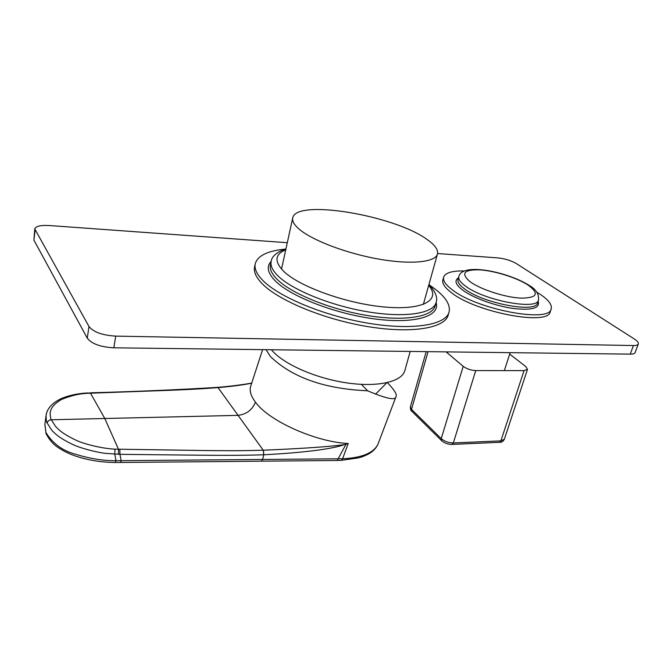 <?xml version="1.0" encoding="UTF-8"?>
<svg xmlns="http://www.w3.org/2000/svg" width="672" height="672" viewBox="0 0 672 672"><rect width="100%" height="100%" fill="white"/><g stroke="black" fill="none" stroke-linecap="round" stroke-linejoin="round"><path stroke-width="1.01" d="M35.087 230.227L33.911 240.131L34.784 228.934L88.973 326.5C93.416 332.086 102.32 335.294 115.693 336.126L633.427 345.542C636.241 345.576 637.871 345.055 638.316 343.997C638.702 342.653 637.333 340.964 634.2 338.923L516.373 263.6C511.056 260.551 504.974 258.661 498.145 257.914L437.573 253.546M33.911 240.131L87.276 338.159C91.686 343.837 100.54 347.054 113.854 347.819L630.235 354.136C633.049 354.144 634.679 353.606 635.141 352.523L638.316 343.997M287.305 242.701L49.367 225.54C40.631 225.086 35.767 226.212 34.784 228.934M429.828 285.323L434.784 288.842C445.914 297.31 450.668 305.08 449.047 312.144C445.771 324.962 412.776 330.624 368.525 323.274C324.332 316.008 278.519 296.898 262.534 280.14C256.662 274.016 254.226 268.582 255.226 263.819C257.552 255.797 267.406 250.908 284.785 249.161M449.047 312.144L448.157 315.193C444.856 328.121 411.86 333.892 367.668 326.584C323.526 319.36 277.796 300.208 261.853 283.357C255.998 277.208 253.571 271.732 254.579 266.927L255.226 263.819M464.461 270.984C452.298 270.665 445.368 272.714 443.663 277.141L442.865 279.93C441.949 283.374 444.763 287.599 451.307 292.589C475.692 312.404 548.923 326.222 550.242 311.674L551.174 308.868C552.216 304.735 548.478 299.83 539.969 294.151L536.903 292.236M443.663 277.141C442.756 280.56 445.578 284.752 452.138 289.716C476.591 309.431 549.898 323.308 551.174 308.868M426.989 239.425C434.91 244.927 438.404 249.799 437.464 254.041C435.456 262.206 411.272 264.835 378.848 259.115C346.466 253.453 312.169 240.349 299.191 229.169C294.193 224.876 292.043 221.138 292.723 217.955C295.747 198.643 394.262 215.342 426.989 239.425M410.197 351.439L404.83 370.608C401.974 381.704 378.059 387.458 347.012 382.922C316.008 378.454 283.844 364.283 272.152 350.591L271.446 349.742M446.09 351.884L463.21 366.332C466.704 368.903 470.887 370.314 475.742 370.583L524.059 370.616L527.495 369.348L525.781 366.551L509.662 354.102M266.045 349.684L270.455 356.572C292.27 377.555 324.668 388.954 367.634 390.785C386.215 398.698 395.665 400.655 395.993 396.665C397.278 394.674 394.422 389.987 387.433 382.603M361.402 384.367L367.634 390.785M87.41 393.305L86.738 392.986C76.793 393.632 68.208 395.548 60.976 398.731C52.088 403.04 47.116 408.584 46.074 415.372C46.158 420.185 46.528 422.738 47.174 423.024C47.653 421.1 49.031 420.017 51.282 419.773L55.507 426.359C58.321 429.332 62.815 434.356 78.641 441.37C91.585 446.317 107.108 448.879 114.979 449.148L201.306 450.484C222.886 450.736 239.518 450.912 263.239 450.223L218.03 387.61C196.711 389.256 181.885 389.827 162.7 390.566L87.41 393.305C79.708 393.582 71.081 395.615 61.547 399.412C50.669 405.905 50.459 410.844 50.123 413.557C50.383 417.278 50.77 419.353 51.282 419.773L237.661 415.363C246.229 414.498 252.16 410.096 255.452 402.167C268.733 420.865 315.378 441.932 348.214 443.52L342.602 458.766L115.979 460.715C103.429 460.824 89.905 458.657 75.407 454.205C62.454 450.71 52.626 443.461 45.914 432.457L44.873 424.444M395.926 396.816L377.95 444.209C372.431 455.792 354.421 458.186 342.602 458.766L341.393 460.345L337.226 460.48L120.464 462.47L121.178 460.723L119.918 454.331L201.482 455.221C223.104 455.398 239.786 455.515 263.651 454.793L263.785 454.784C304.172 452.609 331.12 449.215 344.627 444.604L348.214 443.52M255.452 402.167C250.807 395.968 249.245 390.592 250.757 386.039L250.538 386.677M251.681 383.2C242.701 384.989 231.529 386.45 218.156 387.601L217.392 387.374C178.391 389.777 136.332 391.574 91.216 392.776M47.174 423.024L51.601 430.038C54.566 433.213 59.312 438.564 76.146 446.006C85.571 449.4 95.063 451.836 104.614 453.298L119.918 454.331L119.86 449.308M263.651 454.793L263.382 450.223C303.341 448.501 330.422 446.628 344.627 444.604M633.427 345.542L630.235 354.136M115.693 336.126L113.854 347.819M88.973 326.5L87.276 338.159M428.669 285.449C441.202 299.636 423.746 310.405 385.392 307.087C347.189 303.937 299.166 286.692 283.55 271.169C274.151 261.425 274.882 254.302 285.743 249.816M271.152 261.576L270.421 265.003C269.539 269.161 271.74 273.907 277.04 279.25C291.11 293.471 329.944 309.414 367.122 315.479C404.351 321.619 432.314 316.94 435.07 306.054L436.027 302.686C433.306 313.48 405.325 318.049 368.054 311.867C330.826 305.76 291.917 289.859 277.813 275.73C272.496 270.413 270.278 265.7 271.152 261.576C271.681 256.452 276.62 252.185 285.97 248.774M436.078 302.501C440.614 315.983 415.775 324.156 375.698 319.074C335.714 314.11 290.472 296.52 275.134 280.778C267.548 272.899 266.238 266.44 271.194 261.391M528.251 285.18C516.995 277.746 494.844 270.791 479.741 269.858C463.579 269.506 460.471 273.538 470.425 281.946C481.068 289.64 505.529 297.494 521.203 298.158C537.214 297.94 539.557 293.614 528.251 285.18M538.465 300.065L537.55 302.87C536.5 313.454 482.992 303.383 464.554 288.893C459.514 285.163 457.338 282.005 458.018 279.426L458.833 276.62C458.153 279.182 460.345 282.316 465.394 286.037C483.89 300.451 537.449 310.565 538.465 300.065C539.196 294.361 536.248 289.556 529.62 285.667M458.497 277.771C454.112 280.501 455.566 284.668 462.874 290.262C473.248 297.914 495.289 305.962 513.164 308.473C532.148 310.565 540.456 308.154 538.087 301.216M441.664 440.731L441.244 438.64L411.508 409.34L410.399 406.778L426.208 351.641M411.944 411.382L411.508 409.34L428.081 351.658M499.346 442.302L499.498 442.302C501.514 442.546 503.126 441.538 504.344 439.261L500.892 440.874L453.34 442.957C448.577 442.865 444.545 441.42 441.244 438.64L463.21 366.332M451.853 444.427L499.498 442.302L500.892 440.874L524.059 370.616M410.399 406.778C410.34 409.298 410.819 410.794 411.818 411.264L441.538 440.605C444.436 443.159 447.922 444.427 451.996 444.419L453.34 442.957L475.742 370.583M341.242 460.354L358.252 457.943C361.62 456.893 361.838 457.321 369.197 453.659C373.372 451.105 376.295 447.955 377.95 444.209M46.108 433.818L45.914 432.457M218.156 387.601L217.493 387.366M91.686 393.103L89.964 392.818M118.465 454.314L118.474 449.274L104.807 418.505L90.468 393.145L86.839 392.977M114.979 449.148L114.803 454.196L115.979 460.715L115.315 462.487M263.382 450.223L263.785 454.784L262.626 459.48L261.509 461.185M345.988 444.251L337.243 460.48M120.397 462.47L115.307 462.487C101.035 462.361 87.562 460.144 74.903 455.843C67.973 453.34 62.034 450.332 57.078 446.813C52.987 444.074 49.308 439.681 46.032 433.633L44.864 424.494L46.074 415.372M436.027 302.686C437.951 297.872 435.59 291.782 428.954 284.424M458.833 276.62C461.714 262.181 507.956 271.874 529.351 285.491M437.464 254.041L423.352 304.433M292.723 217.955L281.526 269.069M447.703 351.901L447.384 352.976M510.124 352.666L504.353 370.608M504.344 439.261L527.495 369.348M375.556 394.162L386.845 382.738M262.601 349.642L250.757 386.03M217.619 387.358C229.799 386.358 241.156 384.938 251.706 383.099"/></g></svg>
